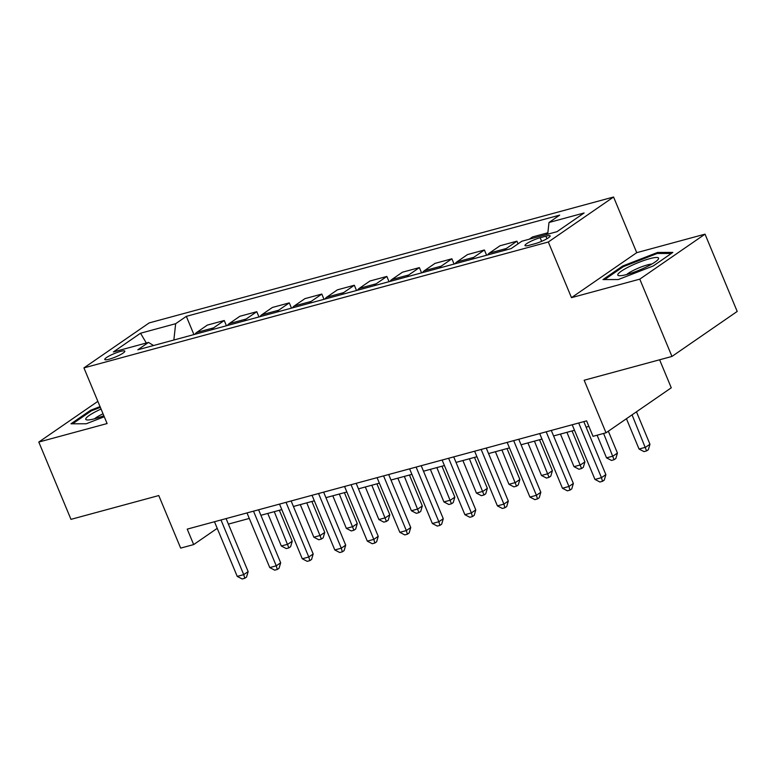 <?xml version="1.0" encoding="UTF-8"?>
<svg xmlns="http://www.w3.org/2000/svg" width="776" height="776" viewBox="0 0 776 776"><rect width="100%" height="100%" fill="white"/><g stroke="black" fill="none" stroke-linecap="round" stroke-linejoin="round"><path stroke-width="1.16" d="M109.154 359.21A10.864 1.804 -22.6 0 0 119.805 355.001A10.864 1.804 -22.6 0 0 124.829 351.15A10.864 1.804 -22.6 0 0 120.435 351.431A10.864 1.804 -22.6 0 0 109.775 355.65A10.864 1.804 -22.6 0 0 104.76 359.501A10.864 1.804 -22.6 0 0 109.154 359.21M613.564 197.017L149.176 322.913L83.924 367.892L548.322 242.005L613.564 197.017L636.737 252.666L571.485 297.654L639.783 279.147L705.025 234.158L636.737 252.666M705.025 234.158L737.2 311.448L671.958 356.436L584.153 380.24L606.027 432.795L671.269 387.806L659.61 359.783M97.854 401.347L38.8 442.058L70.975 519.357L158.779 495.554L180.662 548.108L193.67 544.587L217.231 528.34M639.783 279.147L671.958 356.436M606.027 432.795L593.019 436.325L586.588 420.864L187.229 529.125L193.67 544.587M545.887 236.176L540.164 237.728A10.524 1.756 -22.6 0 0 529.843 241.811A10.524 1.756 -22.6 0 0 524.983 245.536A10.524 1.756 -22.6 0 0 529.232 245.264L534.955 243.713A10.524 1.756 -22.6 0 0 545.285 239.629A10.524 1.756 -22.6 0 0 550.145 235.894A10.524 1.756 -22.6 0 0 545.887 236.176L546.944 238.717M547.701 234.206L548.991 222.489L559.661 215.136L186.327 316.346L193.913 334.572M548.991 222.489L584.115 212.973L556.964 231.694L521.841 241.22L511.171 248.572L137.837 349.782L148.497 342.42L113.383 351.945L140.534 333.224L175.657 323.699L186.327 316.346M571.485 297.654L548.322 242.005M38.8 442.058L107.098 423.55L83.924 367.892M228.377 524.11L249.3 518.436M260.901 515.293L281.814 509.619M293.415 506.476L314.338 500.801M325.939 497.658L346.853 491.984M358.464 488.841L379.377 483.167M390.978 480.024L411.901 474.359M423.502 471.207L444.415 465.542M456.016 462.399L476.939 456.725M488.54 453.582L509.463 447.907M521.065 444.764L541.978 439.09M553.579 435.947L574.502 430.273M586.103 427.13L588.877 426.373M546.168 234.624L547.778 233.508M194.902 334.31A13.59 8.264 -105.2 0 1 196.677 332.448L207.338 325.095L224.254 320.507L226.437 325.755M227.426 325.493A13.59 8.264 -105.2 0 1 229.192 323.64L239.862 316.278L256.769 311.7L258.961 316.947M259.95 316.676A13.59 8.264 -105.2 0 1 261.716 314.823L272.386 307.461L289.293 302.882L291.475 308.13M292.465 307.859A13.59 8.264 -105.2 0 1 294.23 306.006L304.9 298.653L321.817 294.065L323.999 299.313M324.989 299.041A13.59 8.264 -105.2 0 1 326.754 297.189L337.424 289.836L354.331 285.248L356.514 290.496M357.503 290.224A13.59 8.264 -105.2 0 1 359.278 288.371L369.948 281.019L386.855 276.431L389.038 281.678M390.027 281.407A13.59 8.264 -105.2 0 1 391.793 279.554L402.463 272.201L419.38 267.613L421.562 272.861M422.551 272.599A13.59 8.264 -105.2 0 1 424.317 270.737L434.987 263.384L451.894 258.796L454.076 264.044M455.066 263.782A13.59 8.264 -105.2 0 1 456.841 261.929L467.511 254.567L484.418 249.988L486.6 255.236M487.59 254.965A13.59 8.264 -105.2 0 1 489.355 253.112L500.025 245.749L516.942 241.171L518.048 243.829M529.261 239.202L532.549 236.932L547.856 232.79M504.497 250.376A13.59 8.264 -105.2 0 1 506.272 248.524L516.942 241.171M471.983 259.194A13.59 8.264 -105.2 0 1 473.748 257.341L484.418 249.988M439.459 268.011A13.59 8.264 -105.2 0 1 441.224 266.158L451.894 258.796M406.934 276.828A13.59 8.264 -105.2 0 1 408.709 274.976L419.38 267.613M374.42 285.646A13.59 8.264 -105.2 0 1 376.185 283.793L386.855 276.431M341.896 294.463A13.59 8.264 -105.2 0 1 343.661 292.6L354.331 285.248M309.381 303.27A13.59 8.264 -105.2 0 1 311.147 301.418L321.817 294.065M276.857 312.088A13.59 8.264 -105.2 0 1 278.623 310.235L289.293 302.882M244.333 320.905A13.59 8.264 -105.2 0 1 246.108 319.052L256.769 311.7M211.819 329.722A13.59 8.264 -105.2 0 1 213.584 327.87L224.254 320.507M175.657 323.699L173.853 340.014M153.541 345.524L148.497 342.42M140.534 333.224L146.315 343.011M657.582 252.442L622.653 266.022L603 279.573L618.278 279.544L653.217 265.964L672.86 252.413L657.582 252.442L658.009 253.48M100.036 406.595L90.617 410.252L70.965 423.803L86.243 423.774L104.265 416.76M623.012 266.895L622.653 266.022M90.976 411.125L90.617 410.252M578.712 422.998L601.468 477.667L594.959 479.432L572.203 424.763M583.804 421.62L605.872 474.621L601.468 477.667L602.506 481.304L599.906 482.003L594.959 479.432M605.872 474.621L604.271 480.082L602.506 481.304M626.436 418.73L639.046 449.032L645.554 447.267L649.958 444.231L636.465 411.813M649.958 444.231L648.358 449.692L646.592 450.904L632.052 414.85M646.592 450.904L643.993 451.613L639.046 449.032M546.188 431.815L568.944 486.484L562.445 488.24L539.689 433.58M551.29 430.438L573.357 483.438L568.944 486.484L569.991 490.122L567.392 490.82L562.445 488.24M573.357 483.438L571.757 488.899L569.991 490.122M513.673 440.632L536.42 495.301L529.921 497.057L507.165 442.398M518.766 439.245L540.833 492.256L536.42 495.301L537.467 498.929L534.868 499.637L529.921 497.057M540.833 492.256L539.233 497.717L537.467 498.929M481.149 449.45L503.905 504.109L497.397 505.874L474.64 451.215M486.251 448.062L508.309 501.073L503.905 504.109L504.943 507.747L502.344 508.455L497.397 505.874M508.309 501.073L506.709 506.534L504.943 507.747M597.103 435.22L606.522 457.85L613.03 456.084L617.434 453.048L608.345 431.204M617.434 453.048L615.834 458.509L614.078 459.722L603.612 433.454M614.078 459.722L611.469 460.43L606.522 457.85M560.447 434.085L574.007 466.667L580.506 464.902L584.92 461.865L572.048 430.942M584.92 461.865L583.319 467.317L581.554 468.539L566.946 432.319M581.554 468.539L578.954 469.238L574.007 466.667M527.923 442.902L541.483 475.484L547.992 473.719L552.396 470.673L539.524 439.759M552.396 470.673L550.795 476.134L549.03 477.356L534.431 441.137M549.03 477.356L546.43 478.055L541.483 475.484M448.625 458.267L471.381 512.926L464.882 514.692L442.126 460.022M453.727 456.88L475.795 509.89L471.381 512.926L472.429 516.564L469.829 517.272L464.882 514.692M475.795 509.89L474.194 515.351L472.429 516.564M495.398 451.719L508.959 484.292L515.468 482.536L519.872 479.49L507.009 448.576M519.872 479.49L518.271 484.951L516.515 486.164L501.907 449.954M516.515 486.164L513.906 486.872L508.959 484.292M617.812 274.529A22.077 3.676 -22.6 0 0 619.112 275.713A22.077 3.676 -22.6 0 0 639.599 270A22.077 3.676 -22.6 0 0 658.096 259.494A22.077 3.676 -22.6 0 0 658.562 258.689A22.077 3.676 -22.6 0 0 639.657 262.055A22.077 3.676 -22.6 0 0 617.812 274.529M604.63 279.573L623.38 266.643L657.223 253.48L671.347 253.451M651.908 264.024A15.113 2.512 -22.6 0 0 638.745 267.953A15.113 2.512 -22.6 0 0 626.688 274.529M101.055 409.049A22.077 3.676 -22.6 0 0 87.077 419.942A22.077 3.676 -22.6 0 0 94.691 418.739A22.077 3.676 -22.6 0 0 103.838 415.723M103.033 413.802A15.113 2.512 -22.6 0 0 94.653 418.749M72.595 423.803L91.345 410.873L100.356 407.371M416.111 467.074L438.867 521.744L432.358 523.509L409.602 468.84M421.203 465.697L443.271 518.707L438.867 521.744L439.905 525.381L437.305 526.089L432.358 523.509M443.271 518.707L441.67 524.169L439.905 525.381M383.587 475.892L406.343 530.561L399.834 532.326L377.078 477.657M388.689 474.514L410.746 527.525L406.343 530.561L407.39 534.198L404.781 534.907L399.834 532.326M410.746 527.525L409.146 532.976L407.39 534.198M351.062 484.709L373.819 539.378L367.32 541.144L344.563 486.474M356.165 483.332L378.232 536.332L373.819 539.378L374.866 543.016L372.267 543.714L367.32 541.144M378.232 536.332L376.632 541.793L374.866 543.016M462.884 460.537L476.445 493.109L482.944 491.344L487.357 488.308L474.485 457.394M487.357 488.308L485.757 493.769L483.991 494.981L469.383 458.771M483.991 494.981L481.392 495.689L476.445 493.109M430.36 469.354L443.92 501.927L450.429 500.161L454.833 497.125L441.961 466.201M454.833 497.125L453.233 502.586L451.467 503.799L436.869 467.589M451.467 503.799L448.868 504.507L443.92 501.927M397.845 478.161L411.406 510.744L417.905 508.978L422.319 505.942L409.447 475.019M422.319 505.942L420.718 511.403L418.953 512.616L404.345 476.406M418.953 512.616L416.353 513.324L411.406 510.744M318.548 493.526L341.304 548.195L334.795 549.951L312.039 495.292M323.64 492.149L345.708 545.15L341.304 548.195L342.342 551.833L339.743 552.531L334.795 549.951M345.708 545.15L344.108 550.611L342.342 551.833M365.321 486.979L378.882 519.561L385.381 517.796L389.795 514.76L376.923 483.836M389.795 514.76L388.194 520.221L386.429 521.433L371.82 485.223M386.429 521.433L383.829 522.141L378.882 519.561M286.024 502.344L308.78 557.013L302.271 558.768L279.525 504.109M291.126 500.957L313.184 553.967L308.78 557.013L309.828 560.641L307.218 561.349L302.271 558.768M313.184 553.967L311.583 559.428L309.828 560.641M332.797 495.796L346.358 528.378L352.867 526.613L357.27 523.577L344.399 492.653M357.27 523.577L355.67 529.028L353.904 530.25L339.306 494.031M353.904 530.25L351.305 530.949L346.358 528.378M253.5 511.161L276.256 565.82L269.757 567.586L247.001 512.926M258.602 509.774L280.67 562.784L276.256 565.82L277.304 569.458L274.704 570.166L269.757 567.586M280.67 562.784L279.069 568.245L277.304 569.458M300.283 504.613L313.844 537.196L320.342 535.43L324.756 532.385L311.884 501.471M324.756 532.385L323.155 537.846L321.39 539.068L306.782 502.848M321.39 539.068L318.79 539.766L313.844 537.196M220.985 519.978L243.742 574.638L237.233 576.403L214.477 521.734M226.078 518.591L248.145 571.602L243.742 574.638L244.779 578.275L242.18 578.983L237.233 576.403M248.145 571.602L246.545 577.063L244.779 578.275M267.759 513.431L281.319 546.003L287.818 544.248L292.232 541.202L279.36 510.288M292.232 541.202L290.631 546.663L288.866 547.885L274.267 511.665M288.866 547.885L286.266 548.583L281.319 546.003M489.355 253.112L506.272 248.524M456.841 261.929L473.748 257.341M424.317 270.737L441.224 266.158M391.793 279.554L408.709 274.976M359.278 288.371L376.185 283.793M326.754 297.189L343.661 292.6M294.23 306.006L311.147 301.418M261.716 314.823L278.623 310.235M229.192 323.64L246.108 319.052M196.677 332.448L213.584 327.87M541.658 241.317L540.164 237.728"/></g></svg>
